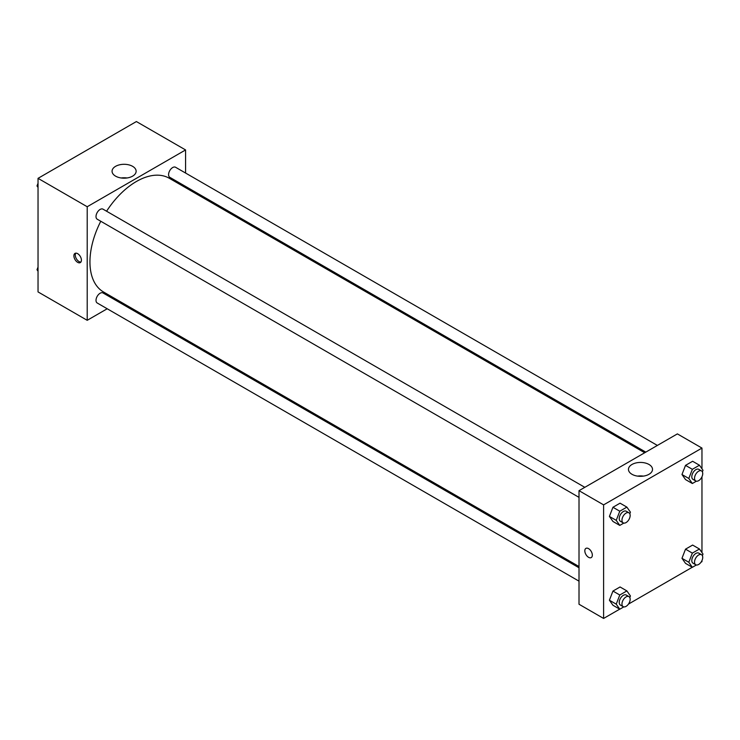 <?xml version="1.0" encoding="UTF-8"?>
<svg xmlns="http://www.w3.org/2000/svg" width="740" height="740" viewBox="0 0 740 740"><rect width="100%" height="100%" fill="white"/><g stroke="black" fill="none" stroke-linecap="round" stroke-linejoin="round"><path stroke-width="1.11" d="M107.208 308.765L87.209 320.309L38.036 291.921L38.036 178.34L136.391 121.554L185.574 149.942L185.574 173.04M185.574 186.424L185.574 187.673M115.588 166.334A12.034 6.947 180 0 1 128.704 164.826A12.034 6.947 180 0 1 136.132 171.245A12.034 6.947 180 0 1 124.098 178.183A12.034 6.947 180 0 1 112.064 171.245A12.034 6.947 180 0 1 115.588 166.334M87.209 320.309L87.209 206.738L38.036 178.34M87.209 206.738L185.574 149.942M127.012 177.979A12.034 6.947 0 0 0 121.184 177.979M77.654 262.339A5.31 3.071 60 0 1 74.176 257.659A5.31 3.071 60 0 1 74.99 253.404A5.31 3.071 60 0 1 80.308 256.466A5.31 3.071 60 0 1 80.308 262.598A5.31 3.071 60 0 1 77.654 262.339M75.776 253.163A5.31 3.071 -120 0 0 79.032 261.544A5.31 3.071 -120 0 0 80.9 262.053M119.889 301.448L118.798 302.077M584.813 487.327L103.008 209.161A5.8 3.349 120 0 0 97.208 212.51A5.8 3.349 120 0 0 97.208 219.197L579.013 497.363M579.013 567.774L103.008 292.957A5.8 3.349 120 0 0 98.54 294.511A5.8 3.349 120 0 0 96.015 300.338A5.8 3.349 120 0 0 97.208 302.993L579.013 581.159M657.379 445.434L175.574 167.268A5.8 3.349 120 0 0 171.107 168.812A5.8 3.349 120 0 0 168.581 174.649A5.8 3.349 120 0 0 169.784 177.304L645.789 452.121M100.779 221.26A65.684 37.925 120 0 0 89.947 261.942A65.684 37.925 120 0 0 103.554 292.013L579.013 566.526M644.707 452.75L169.238 178.238A65.684 37.925 120 0 0 106.579 211.224M619.704 609.159L603.609 618.446L579.013 604.247L579.013 490.676L677.377 433.89L701.964 448.079L701.964 468.799M628.454 604.108L692.27 567.256M701.021 562.206L701.964 561.66L701.964 560.568M609.409 516.418L612.951 521.46L609.409 516.418L612.951 507.27L609.409 516.418L616.235 520.359L619.787 511.21L626.882 507.113L630.434 512.163L629.814 513.754M620.055 503.172L612.951 507.27L620.055 503.172L626.882 507.113M681.975 474.516L685.518 479.566L681.975 474.516L685.518 465.368L681.975 474.516L688.801 478.466L692.353 469.317L699.448 465.22L703 470.261L702.38 471.861M692.621 461.27L685.518 465.368L692.621 461.27L699.448 465.22M681.975 558.312L685.518 563.362L681.975 558.312L685.518 549.163L681.975 558.312L688.801 562.252L692.353 553.113L699.448 549.006L703 554.057L702.38 555.657M692.621 545.066L685.518 549.163L692.621 545.066L699.448 549.006M603.609 618.446L603.609 504.874L701.964 448.079M701.964 476.773L701.964 552.586M609.409 600.214L612.951 605.255L609.409 600.214L612.951 591.066L609.409 600.214L616.235 604.154L619.787 595.006L626.882 590.909L630.434 595.959L629.814 597.55M620.055 586.968L612.951 591.066L620.055 586.968L626.882 590.909M631.988 474.294A12.034 6.947 180 0 1 628.463 469.382A12.034 6.947 180 0 1 640.489 462.435A12.034 6.947 180 0 1 652.523 469.382A12.034 6.947 180 0 1 645.095 475.792A12.034 6.947 180 0 1 631.988 474.294M603.609 504.874L579.013 490.676M592.333 555.148A5.31 3.071 60 0 1 591.232 557.581A5.31 3.071 60 0 1 585.923 554.519A5.31 3.071 60 0 1 585.923 548.386A5.31 3.071 60 0 1 590.021 549.802A5.31 3.071 60 0 1 592.333 555.148M643.412 476.116A12.034 6.947 0 0 0 637.575 476.116M585.923 548.377A5.31 3.071 -120 0 0 585.923 554.519A5.31 3.071 -120 0 0 591.241 557.581M623.802 523.087L619.787 525.409L616.235 520.359M628.963 512.82L626.234 511.238A5.8 3.349 120 0 0 621.766 512.792A5.8 3.349 120 0 0 619.232 518.629A5.8 3.349 120 0 0 620.435 521.284L623.163 522.856A5.8 3.349 120 0 0 628.963 519.508A5.8 3.349 120 0 0 628.963 512.82A5.8 3.349 120 0 0 624.495 514.374A5.8 3.349 120 0 0 621.97 520.202A5.8 3.349 120 0 0 623.163 522.856M619.787 525.409L612.951 521.46M619.787 511.21L612.951 507.27M696.368 481.194L692.353 483.507L688.801 478.466M701.529 470.918L698.801 469.345A5.8 3.349 120 0 0 694.333 470.899A5.8 3.349 120 0 0 691.808 476.727A5.8 3.349 120 0 0 693.001 479.381L695.739 480.963A5.8 3.349 120 0 0 701.529 477.615A5.8 3.349 120 0 0 701.529 470.918A5.8 3.349 120 0 0 697.062 472.471A5.8 3.349 120 0 0 694.536 478.308A5.8 3.349 120 0 0 695.739 480.963M692.353 483.507L685.518 479.566M692.353 469.317L685.518 465.368M623.802 606.883L619.787 609.205L616.235 604.154M628.963 596.616L626.234 595.034A5.8 3.349 120 0 0 621.766 596.588A5.8 3.349 120 0 0 619.232 602.425A5.8 3.349 120 0 0 620.435 605.07L623.163 606.652A5.8 3.349 120 0 0 628.963 603.304A5.8 3.349 120 0 0 628.963 596.616A5.8 3.349 120 0 0 624.495 598.17A5.8 3.349 120 0 0 621.97 603.997A5.8 3.349 120 0 0 623.163 606.652M619.787 609.205L612.951 605.255M619.787 595.006L612.951 591.066M696.368 564.99L692.353 567.303L688.801 562.252M701.529 554.713L698.801 553.141A5.8 3.349 120 0 0 694.333 554.695A5.8 3.349 120 0 0 691.808 560.522A5.8 3.349 120 0 0 693.001 563.177L695.739 564.759A5.8 3.349 120 0 0 701.529 561.41A5.8 3.349 120 0 0 701.529 554.713A5.8 3.349 120 0 0 697.062 556.267A5.8 3.349 120 0 0 694.536 562.104A5.8 3.349 120 0 0 695.739 564.759M692.353 567.303L685.518 563.362M692.353 553.113L685.518 549.163M38.036 187.414L37 185.944L38.036 183.279M40.506 176.916L47.73 172.744M38.036 186.536L37 185.944M113.072 135.013L120.296 130.841M38.036 271.201L37 269.739L38.036 267.075M38.036 270.331L37 269.739"/></g></svg>

